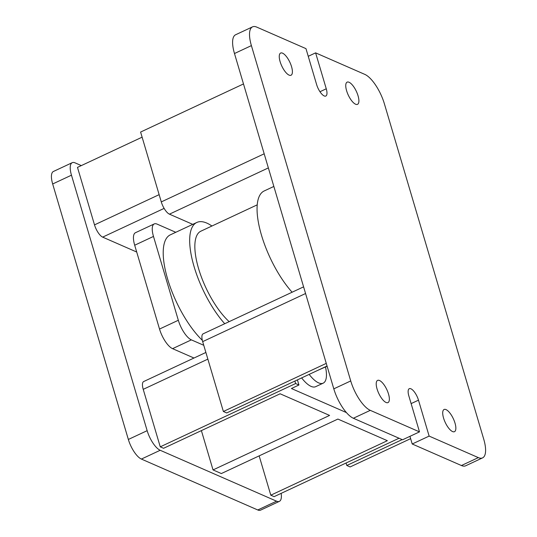 <?xml version="1.0" encoding="UTF-8"?>
<svg xmlns="http://www.w3.org/2000/svg" width="537" height="537" viewBox="0 0 537 537"><rect width="100%" height="100%" fill="white"/><g stroke="black" fill="none" stroke-linecap="round" stroke-linejoin="round"><path stroke-width="0.81" d="M301.633 377.914A28.964 10.532 64.9 0 0 315.655 386.68L323.18 383.163A28.964 10.532 64.9 0 0 325.496 366.999M309.151 374.396A28.964 10.532 64.9 0 0 323.18 383.163M224.735 323.724A63.091 22.943 -115.1 0 1 194.119 266.735A63.091 22.943 -115.1 0 1 196.824 222.459L170.35 234.83A63.091 22.943 64.9 0 0 167.651 279.112A63.091 22.943 64.9 0 0 202.321 340.297M229.171 321.65A53.465 19.446 -115.1 0 1 198.609 268.701A53.465 19.446 -115.1 0 1 200.898 231.172L257.243 204.832M292.115 292.222A63.091 22.943 -115.1 0 1 261.499 235.233A63.091 22.943 -115.1 0 1 264.197 190.957L273.85 186.44M346.607 90.74A12.25 4.457 -115.1 0 1 347.13 82.141A12.25 4.457 -115.1 0 1 358.038 95.74A12.25 4.457 -115.1 0 1 357.514 104.339A12.25 4.457 -115.1 0 1 346.607 90.74M280.113 61.648A12.25 4.457 -115.1 0 1 280.636 53.049A12.25 4.457 -115.1 0 1 291.544 66.648A12.25 4.457 -115.1 0 1 291.014 75.247A12.25 4.457 -115.1 0 1 280.113 61.648M377.075 388.996A12.25 4.457 -115.1 0 1 377.598 380.391A12.25 4.457 -115.1 0 1 388.506 393.99A12.25 4.457 -115.1 0 1 387.983 402.596A12.25 4.457 -115.1 0 1 377.075 388.996M443.569 418.081A12.25 4.457 -115.1 0 1 444.099 409.483A12.25 4.457 -115.1 0 1 455 423.082A12.25 4.457 -115.1 0 1 454.477 431.681A12.25 4.457 -115.1 0 1 443.569 418.081M201.388 430.607L213.035 469.922L221.345 473.553L337.901 419.061L387.358 440.696L270.802 495.195L274.125 496.644L399.045 438.239M205.886 352.46L143.708 381.532A11.136 4.054 64.9 0 0 143.225 389.345L160.254 446.831L163.577 448.288L280.133 393.789L329.59 415.423L213.035 469.922M259.156 455.879L270.802 495.195M81.322 165.597L75.052 162.852A17.822 6.484 64.9 0 0 72.233 162.677A17.822 6.484 64.9 0 0 71.468 175.183L147.151 430.674A17.822 6.484 64.9 0 0 160.194 450.274L276.555 501.182A17.822 6.484 64.9 0 0 279.374 501.363A17.822 6.484 64.9 0 0 281.16 493.362M136.707 252.021L102.661 237.126A11.136 4.054 -115.1 0 1 94.512 224.875L77.482 167.39L142.11 137.17M461.424 465.525L478.339 457.618A26.736 9.72 64.9 0 0 482.568 457.88L465.653 465.794A26.736 9.72 -115.1 0 1 461.424 465.525L412.215 443.998L409.946 436.339M333.806 388.848L350.728 380.941A26.736 9.72 64.9 0 0 370.288 410.349L419.498 431.876L402.575 439.783L353.366 418.256A26.736 9.72 -115.1 0 1 333.806 388.848L234.481 53.525A26.736 9.72 -115.1 0 1 235.622 34.757L252.544 26.85A26.736 9.72 64.9 0 0 251.397 45.611L234.481 53.525M252.544 26.85A26.736 9.72 64.9 0 1 256.773 27.119L305.976 48.639L316.622 84.571A10.337 3.759 64.9 0 0 325.818 96.042A10.337 3.759 64.9 0 0 326.261 88.786L315.615 52.861L364.824 74.388A26.736 9.72 64.9 0 1 384.385 103.789L483.716 439.118A26.736 9.72 64.9 0 1 482.568 457.88M350.728 380.941L251.397 45.611M419.498 431.876L408.852 395.944A10.337 3.759 -115.1 0 1 409.295 388.687A10.337 3.759 -115.1 0 1 418.491 400.166L429.137 436.091L412.215 443.998M478.339 457.618L429.137 436.091M315.615 52.861L308.245 56.304M160.194 450.274L141.392 459.068L257.76 509.975L276.555 501.182M141.392 459.068A17.822 6.484 -115.1 0 1 128.35 439.461L147.151 430.674M71.468 175.183L52.673 183.976L128.35 439.461M52.673 183.976A17.822 6.484 -115.1 0 1 53.431 171.464L72.233 162.677M279.374 501.363L260.579 510.15A17.822 6.484 -115.1 0 1 257.76 509.975M193.971 358.025L172.565 348.661A17.822 6.484 -115.1 0 1 159.523 329.053L134.693 245.221A17.822 6.484 -115.1 0 1 135.452 232.716L154.253 223.922A17.822 6.484 -115.1 0 1 157.072 224.104L175.787 232.293M346.399 412.57L291.416 388.519L298.934 385.002L297.417 379.881M294.873 381.069L295.612 383.546L298.934 385.002M295.612 383.546L160.254 446.831M410.63 438.655L350.124 466.942L346.801 465.492L346.07 463.008M327.046 366.026L226.695 412.946L223.372 411.49L202.677 341.633A11.136 4.054 -115.1 0 1 203.154 333.813L303.593 286.852M346.801 465.492L402.166 439.602M223.372 411.49L326.261 363.388M203.765 345.291L191.36 339.867A17.822 6.484 -115.1 0 1 178.324 320.267L153.488 236.434A17.822 6.484 -115.1 0 1 154.253 223.922M196.824 222.459A63.091 22.943 -115.1 0 1 211.934 226.017M317.783 370.355L327.114 366.247M243.489 83.947L140.6 132.055L161.288 201.912A11.136 4.054 64.9 0 0 169.444 214.162L192.749 224.359M207.859 359.125L143.225 389.345M202.677 341.633L305.566 293.524M370.288 410.349L353.366 418.256M418.491 400.166L411.12 403.609M172.565 348.661L191.36 339.867M159.523 329.053L178.324 320.267M134.693 245.221L153.488 236.434M326.261 88.786L319.965 91.733M169.444 214.162L268.359 167.913M161.288 201.912L264.184 153.804M159.14 194.656L94.512 224.875M164.127 208.39L102.661 237.126"/></g></svg>
